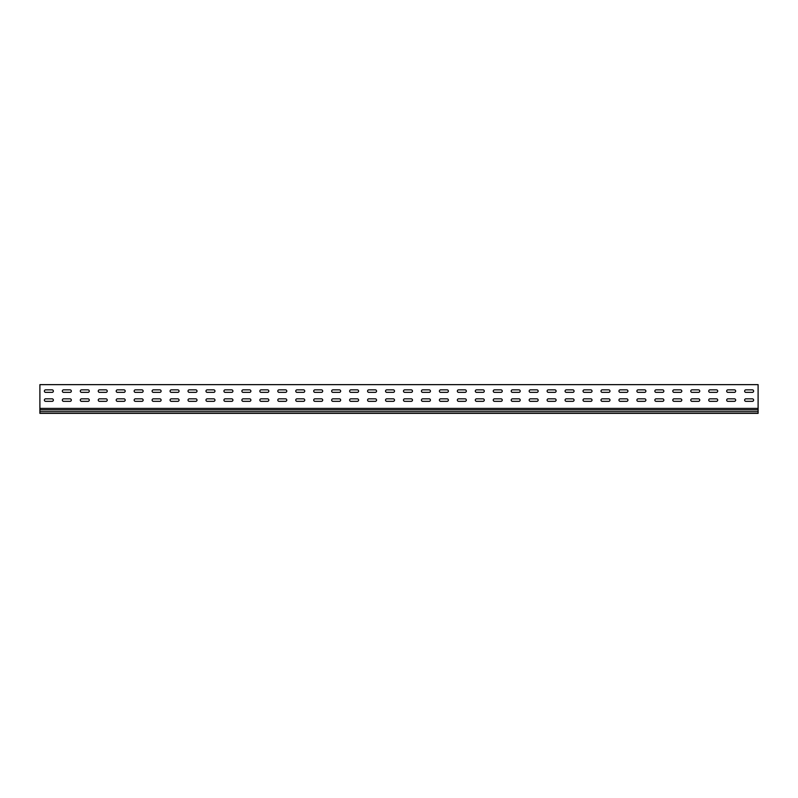 <?xml version="1.0" encoding="UTF-8"?>
<svg xmlns="http://www.w3.org/2000/svg" width="798" height="798" viewBox="0 0 798 798"><rect width="100%" height="100%" fill="white"/><g stroke="black" fill="none" stroke-linecap="round" stroke-linejoin="round"><path stroke-width="1.2" d="M45.646 398.83A1.257 1.257 0 0 0 44.389 400.087A1.257 1.257 0 0 0 45.646 401.344L52.109 401.344A1.257 1.257 0 0 0 53.366 400.087A1.257 1.257 0 0 0 52.109 398.83L45.646 398.83A1.257 1.257 0 0 0 44.389 400.087A1.257 1.257 0 0 0 45.646 401.344M63.601 398.83A1.257 1.257 0 0 0 62.344 400.087A1.257 1.257 0 0 0 63.601 401.344L70.064 401.344A1.257 1.257 0 0 0 71.321 400.087A1.257 1.257 0 0 0 70.064 398.83L63.601 398.83A1.257 1.257 0 0 0 62.344 400.087A1.257 1.257 0 0 0 63.601 401.344M81.556 398.83A1.257 1.257 0 0 0 80.299 400.087A1.257 1.257 0 0 0 81.556 401.344L88.019 401.344A1.257 1.257 0 0 0 89.276 400.087A1.257 1.257 0 0 0 88.019 398.83L81.556 398.83A1.257 1.257 0 0 0 80.299 400.087A1.257 1.257 0 0 0 81.556 401.344M99.511 398.83A1.257 1.257 0 0 0 98.254 400.087A1.257 1.257 0 0 0 99.511 401.344L105.974 401.344A1.257 1.257 0 0 0 107.231 400.087A1.257 1.257 0 0 0 105.974 398.83L99.511 398.83A1.257 1.257 0 0 0 98.254 400.087A1.257 1.257 0 0 0 99.511 401.344M117.466 398.83A1.257 1.257 0 0 0 116.209 400.087A1.257 1.257 0 0 0 117.466 401.344L123.929 401.344A1.257 1.257 0 0 0 125.186 400.087A1.257 1.257 0 0 0 123.929 398.83L117.466 398.83A1.257 1.257 0 0 0 116.209 400.087A1.257 1.257 0 0 0 117.466 401.344M135.421 398.83A1.257 1.257 0 0 0 134.164 400.087A1.257 1.257 0 0 0 135.421 401.344L141.884 401.344A1.257 1.257 0 0 0 143.141 400.087A1.257 1.257 0 0 0 141.884 398.83L135.421 398.83A1.257 1.257 0 0 0 134.164 400.087A1.257 1.257 0 0 0 135.421 401.344M153.376 398.83A1.257 1.257 0 0 0 152.119 400.087A1.257 1.257 0 0 0 153.376 401.344L159.839 401.344A1.257 1.257 0 0 0 161.096 400.087A1.257 1.257 0 0 0 159.839 398.83L153.376 398.83A1.257 1.257 0 0 0 152.119 400.087A1.257 1.257 0 0 0 153.376 401.344M171.331 398.83A1.257 1.257 0 0 0 170.074 400.087A1.257 1.257 0 0 0 171.331 401.344L177.794 401.344A1.257 1.257 0 0 0 179.051 400.087A1.257 1.257 0 0 0 177.794 398.83L171.331 398.83A1.257 1.257 0 0 0 170.074 400.087A1.257 1.257 0 0 0 171.331 401.344M189.286 398.83A1.257 1.257 0 0 0 188.029 400.087A1.257 1.257 0 0 0 189.286 401.344L195.749 401.344A1.257 1.257 0 0 0 197.006 400.087A1.257 1.257 0 0 0 195.749 398.83L189.286 398.83A1.257 1.257 0 0 0 188.029 400.087A1.257 1.257 0 0 0 189.286 401.344M207.241 398.83A1.257 1.257 0 0 0 205.984 400.087A1.257 1.257 0 0 0 207.241 401.344L213.704 401.344A1.257 1.257 0 0 0 214.961 400.087A1.257 1.257 0 0 0 213.704 398.83L207.241 398.83A1.257 1.257 0 0 0 205.984 400.087A1.257 1.257 0 0 0 207.241 401.344M225.196 398.83A1.257 1.257 0 0 0 223.939 400.087A1.257 1.257 0 0 0 225.196 401.344L231.659 401.344A1.257 1.257 0 0 0 232.916 400.087A1.257 1.257 0 0 0 231.659 398.83L225.196 398.83A1.257 1.257 0 0 0 223.939 400.087A1.257 1.257 0 0 0 225.196 401.344M243.151 398.83A1.257 1.257 0 0 0 241.894 400.087A1.257 1.257 0 0 0 243.151 401.344L249.614 401.344A1.257 1.257 0 0 0 250.871 400.087A1.257 1.257 0 0 0 249.614 398.83L243.151 398.83A1.257 1.257 0 0 0 241.894 400.087A1.257 1.257 0 0 0 243.151 401.344M261.106 398.83A1.257 1.257 0 0 0 259.849 400.087A1.257 1.257 0 0 0 261.106 401.344L267.569 401.344A1.257 1.257 0 0 0 268.826 400.087A1.257 1.257 0 0 0 267.569 398.83L261.106 398.83A1.257 1.257 0 0 0 259.849 400.087A1.257 1.257 0 0 0 261.106 401.344M279.061 398.83A1.257 1.257 0 0 0 277.804 400.087A1.257 1.257 0 0 0 279.061 401.344L285.524 401.344A1.257 1.257 0 0 0 286.781 400.087A1.257 1.257 0 0 0 285.524 398.83L279.061 398.83A1.257 1.257 0 0 0 277.804 400.087A1.257 1.257 0 0 0 279.061 401.344M297.016 398.83A1.257 1.257 0 0 0 295.759 400.087A1.257 1.257 0 0 0 297.016 401.344L303.479 401.344A1.257 1.257 0 0 0 304.736 400.087A1.257 1.257 0 0 0 303.479 398.83L297.016 398.83A1.257 1.257 0 0 0 295.759 400.087A1.257 1.257 0 0 0 297.016 401.344M314.971 398.83A1.257 1.257 0 0 0 313.714 400.087A1.257 1.257 0 0 0 314.971 401.344L321.434 401.344A1.257 1.257 0 0 0 322.691 400.087A1.257 1.257 0 0 0 321.434 398.83L314.971 398.83A1.257 1.257 0 0 0 313.714 400.087A1.257 1.257 0 0 0 314.971 401.344M332.926 398.83A1.257 1.257 0 0 0 331.669 400.087A1.257 1.257 0 0 0 332.926 401.344L339.389 401.344A1.257 1.257 0 0 0 340.646 400.087A1.257 1.257 0 0 0 339.389 398.83L332.926 398.83A1.257 1.257 0 0 0 331.669 400.087A1.257 1.257 0 0 0 332.926 401.344M350.881 398.83A1.257 1.257 0 0 0 349.624 400.087A1.257 1.257 0 0 0 350.881 401.344L357.344 401.344A1.257 1.257 0 0 0 358.601 400.087A1.257 1.257 0 0 0 357.344 398.83L350.881 398.83A1.257 1.257 0 0 0 349.624 400.087A1.257 1.257 0 0 0 350.881 401.344M368.836 398.83A1.257 1.257 0 0 0 367.579 400.087A1.257 1.257 0 0 0 368.836 401.344L375.299 401.344A1.257 1.257 0 0 0 376.556 400.087A1.257 1.257 0 0 0 375.299 398.83L368.836 398.83A1.257 1.257 0 0 0 367.579 400.087A1.257 1.257 0 0 0 368.836 401.344M386.791 398.83A1.257 1.257 0 0 0 385.534 400.087A1.257 1.257 0 0 0 386.791 401.344L393.254 401.344A1.257 1.257 0 0 0 394.511 400.087A1.257 1.257 0 0 0 393.254 398.83L386.791 398.83A1.257 1.257 0 0 0 385.534 400.087A1.257 1.257 0 0 0 386.791 401.344M404.746 398.83A1.257 1.257 0 0 0 403.489 400.087A1.257 1.257 0 0 0 404.746 401.344L411.209 401.344A1.257 1.257 0 0 0 412.466 400.087A1.257 1.257 0 0 0 411.209 398.83L404.746 398.83A1.257 1.257 0 0 0 403.489 400.087A1.257 1.257 0 0 0 404.746 401.344M422.701 398.83A1.257 1.257 0 0 0 421.444 400.087A1.257 1.257 0 0 0 422.701 401.344L429.164 401.344A1.257 1.257 0 0 0 430.421 400.087A1.257 1.257 0 0 0 429.164 398.83L422.701 398.83A1.257 1.257 0 0 0 421.444 400.087A1.257 1.257 0 0 0 422.701 401.344M440.656 398.83A1.257 1.257 0 0 0 439.399 400.087A1.257 1.257 0 0 0 440.656 401.344L447.119 401.344A1.257 1.257 0 0 0 448.376 400.087A1.257 1.257 0 0 0 447.119 398.83L440.656 398.83A1.257 1.257 0 0 0 439.399 400.087A1.257 1.257 0 0 0 440.656 401.344M458.611 398.83A1.257 1.257 0 0 0 457.354 400.087A1.257 1.257 0 0 0 458.611 401.344L465.074 401.344A1.257 1.257 0 0 0 466.331 400.087A1.257 1.257 0 0 0 465.074 398.83L458.611 398.83A1.257 1.257 0 0 0 457.354 400.087A1.257 1.257 0 0 0 458.611 401.344M476.566 398.83A1.257 1.257 0 0 0 475.309 400.087A1.257 1.257 0 0 0 476.566 401.344L483.029 401.344A1.257 1.257 0 0 0 484.286 400.087A1.257 1.257 0 0 0 483.029 398.83L476.566 398.83A1.257 1.257 0 0 0 475.309 400.087A1.257 1.257 0 0 0 476.566 401.344M494.521 398.83A1.257 1.257 0 0 0 493.264 400.087A1.257 1.257 0 0 0 494.521 401.344L500.984 401.344A1.257 1.257 0 0 0 502.241 400.087A1.257 1.257 0 0 0 500.984 398.83L494.521 398.83A1.257 1.257 0 0 0 493.264 400.087A1.257 1.257 0 0 0 494.521 401.344M512.476 398.83A1.257 1.257 0 0 0 511.219 400.087A1.257 1.257 0 0 0 512.476 401.344L518.939 401.344A1.257 1.257 0 0 0 520.196 400.087A1.257 1.257 0 0 0 518.939 398.83L512.476 398.83A1.257 1.257 0 0 0 511.219 400.087A1.257 1.257 0 0 0 512.476 401.344M530.431 398.83A1.257 1.257 0 0 0 529.174 400.087A1.257 1.257 0 0 0 530.431 401.344L536.894 401.344A1.257 1.257 0 0 0 538.151 400.087A1.257 1.257 0 0 0 536.894 398.83L530.431 398.83A1.257 1.257 0 0 0 529.174 400.087A1.257 1.257 0 0 0 530.431 401.344M548.386 398.83A1.257 1.257 0 0 0 547.129 400.087A1.257 1.257 0 0 0 548.386 401.344L554.849 401.344A1.257 1.257 0 0 0 556.106 400.087A1.257 1.257 0 0 0 554.849 398.83L548.386 398.83A1.257 1.257 0 0 0 547.129 400.087A1.257 1.257 0 0 0 548.386 401.344M566.341 398.83A1.257 1.257 0 0 0 565.084 400.087A1.257 1.257 0 0 0 566.341 401.344L572.804 401.344A1.257 1.257 0 0 0 574.061 400.087A1.257 1.257 0 0 0 572.804 398.83L566.341 398.83A1.257 1.257 0 0 0 565.084 400.087A1.257 1.257 0 0 0 566.341 401.344M584.296 398.83A1.257 1.257 0 0 0 583.039 400.087A1.257 1.257 0 0 0 584.296 401.344L590.759 401.344A1.257 1.257 0 0 0 592.016 400.087A1.257 1.257 0 0 0 590.759 398.83L584.296 398.83A1.257 1.257 0 0 0 583.039 400.087A1.257 1.257 0 0 0 584.296 401.344M709.981 398.83A1.257 1.257 0 0 0 708.724 400.087A1.257 1.257 0 0 0 709.981 401.344L716.444 401.344A1.257 1.257 0 0 0 717.701 400.087A1.257 1.257 0 0 0 716.444 398.83L709.981 398.83A1.257 1.257 0 0 0 708.724 400.087A1.257 1.257 0 0 0 709.981 401.344M692.026 398.83A1.257 1.257 0 0 0 690.769 400.087A1.257 1.257 0 0 0 692.026 401.344L698.489 401.344A1.257 1.257 0 0 0 699.746 400.087A1.257 1.257 0 0 0 698.489 398.83L692.026 398.83A1.257 1.257 0 0 0 690.769 400.087A1.257 1.257 0 0 0 692.026 401.344M674.071 398.83A1.257 1.257 0 0 0 672.814 400.087A1.257 1.257 0 0 0 674.071 401.344L680.534 401.344A1.257 1.257 0 0 0 681.791 400.087A1.257 1.257 0 0 0 680.534 398.83L674.071 398.83A1.257 1.257 0 0 0 672.814 400.087A1.257 1.257 0 0 0 674.071 401.344M656.116 398.83A1.257 1.257 0 0 0 654.859 400.087A1.257 1.257 0 0 0 656.116 401.344L662.579 401.344A1.257 1.257 0 0 0 663.836 400.087A1.257 1.257 0 0 0 662.579 398.83L656.116 398.83A1.257 1.257 0 0 0 654.859 400.087A1.257 1.257 0 0 0 656.116 401.344M638.161 398.83A1.257 1.257 0 0 0 636.904 400.087A1.257 1.257 0 0 0 638.161 401.344L644.624 401.344A1.257 1.257 0 0 0 645.881 400.087A1.257 1.257 0 0 0 644.624 398.83L638.161 398.83A1.257 1.257 0 0 0 636.904 400.087A1.257 1.257 0 0 0 638.161 401.344M745.891 398.83A1.257 1.257 0 0 0 744.634 400.087A1.257 1.257 0 0 0 745.891 401.344L752.354 401.344A1.257 1.257 0 0 0 753.611 400.087A1.257 1.257 0 0 0 752.354 398.83L745.891 398.83A1.257 1.257 0 0 0 744.634 400.087A1.257 1.257 0 0 0 745.891 401.344M620.206 398.83A1.257 1.257 0 0 0 618.949 400.087A1.257 1.257 0 0 0 620.206 401.344L626.669 401.344A1.257 1.257 0 0 0 627.926 400.087A1.257 1.257 0 0 0 626.669 398.83L620.206 398.83A1.257 1.257 0 0 0 618.949 400.087A1.257 1.257 0 0 0 620.206 401.344M602.251 398.83A1.257 1.257 0 0 0 600.994 400.087A1.257 1.257 0 0 0 602.251 401.344L608.714 401.344A1.257 1.257 0 0 0 609.971 400.087A1.257 1.257 0 0 0 608.714 398.83L602.251 398.83A1.257 1.257 0 0 0 600.994 400.087A1.257 1.257 0 0 0 602.251 401.344M727.936 398.83A1.257 1.257 0 0 0 726.679 400.087A1.257 1.257 0 0 0 727.936 401.344L734.399 401.344A1.257 1.257 0 0 0 735.656 400.087A1.257 1.257 0 0 0 734.399 398.83L727.936 398.83A1.257 1.257 0 0 0 726.679 400.087A1.257 1.257 0 0 0 727.936 401.344M45.646 389.853A1.257 1.257 0 0 0 44.389 391.11A1.257 1.257 0 0 0 45.646 392.367L52.109 392.367A1.257 1.257 0 0 0 53.366 391.11A1.257 1.257 0 0 0 52.109 389.853L45.646 389.853A1.257 1.257 0 0 0 44.389 391.11A1.257 1.257 0 0 0 45.646 392.367M63.601 389.853A1.257 1.257 0 0 0 62.344 391.11A1.257 1.257 0 0 0 63.601 392.367L70.064 392.367A1.257 1.257 0 0 0 71.321 391.11A1.257 1.257 0 0 0 70.064 389.853L63.601 389.853A1.257 1.257 0 0 0 62.344 391.11A1.257 1.257 0 0 0 63.601 392.367M81.556 389.853A1.257 1.257 0 0 0 80.299 391.11A1.257 1.257 0 0 0 81.556 392.367L88.019 392.367A1.257 1.257 0 0 0 89.276 391.11A1.257 1.257 0 0 0 88.019 389.853L81.556 389.853A1.257 1.257 0 0 0 80.299 391.11A1.257 1.257 0 0 0 81.556 392.367M99.511 389.853A1.257 1.257 0 0 0 98.254 391.11A1.257 1.257 0 0 0 99.511 392.367L105.974 392.367A1.257 1.257 0 0 0 107.231 391.11A1.257 1.257 0 0 0 105.974 389.853L99.511 389.853A1.257 1.257 0 0 0 98.254 391.11A1.257 1.257 0 0 0 99.511 392.367M117.466 389.853A1.257 1.257 0 0 0 116.209 391.11A1.257 1.257 0 0 0 117.466 392.367L123.929 392.367A1.257 1.257 0 0 0 125.186 391.11A1.257 1.257 0 0 0 123.929 389.853L117.466 389.853A1.257 1.257 0 0 0 116.209 391.11A1.257 1.257 0 0 0 117.466 392.367M135.421 389.853A1.257 1.257 0 0 0 134.164 391.11A1.257 1.257 0 0 0 135.421 392.367L141.884 392.367A1.257 1.257 0 0 0 143.141 391.11A1.257 1.257 0 0 0 141.884 389.853L135.421 389.853A1.257 1.257 0 0 0 134.164 391.11A1.257 1.257 0 0 0 135.421 392.367M153.376 389.853A1.257 1.257 0 0 0 152.119 391.11A1.257 1.257 0 0 0 153.376 392.367L159.839 392.367A1.257 1.257 0 0 0 161.096 391.11A1.257 1.257 0 0 0 159.839 389.853L153.376 389.853A1.257 1.257 0 0 0 152.119 391.11A1.257 1.257 0 0 0 153.376 392.367M171.331 389.853A1.257 1.257 0 0 0 170.074 391.11A1.257 1.257 0 0 0 171.331 392.367L177.794 392.367A1.257 1.257 0 0 0 179.051 391.11A1.257 1.257 0 0 0 177.794 389.853L171.331 389.853A1.257 1.257 0 0 0 170.074 391.11A1.257 1.257 0 0 0 171.331 392.367M189.286 389.853A1.257 1.257 0 0 0 188.029 391.11A1.257 1.257 0 0 0 189.286 392.367L195.749 392.367A1.257 1.257 0 0 0 197.006 391.11A1.257 1.257 0 0 0 195.749 389.853L189.286 389.853A1.257 1.257 0 0 0 188.029 391.11A1.257 1.257 0 0 0 189.286 392.367M207.241 389.853A1.257 1.257 0 0 0 205.984 391.11A1.257 1.257 0 0 0 207.241 392.367L213.704 392.367A1.257 1.257 0 0 0 214.961 391.11A1.257 1.257 0 0 0 213.704 389.853L207.241 389.853A1.257 1.257 0 0 0 205.984 391.11A1.257 1.257 0 0 0 207.241 392.367M225.196 389.853A1.257 1.257 0 0 0 223.939 391.11A1.257 1.257 0 0 0 225.196 392.367L231.659 392.367A1.257 1.257 0 0 0 232.916 391.11A1.257 1.257 0 0 0 231.659 389.853L225.196 389.853A1.257 1.257 0 0 0 223.939 391.11A1.257 1.257 0 0 0 225.196 392.367M243.151 389.853A1.257 1.257 0 0 0 241.894 391.11A1.257 1.257 0 0 0 243.151 392.367L249.614 392.367A1.257 1.257 0 0 0 250.871 391.11A1.257 1.257 0 0 0 249.614 389.853L243.151 389.853A1.257 1.257 0 0 0 241.894 391.11A1.257 1.257 0 0 0 243.151 392.367M261.106 389.853A1.257 1.257 0 0 0 259.849 391.11A1.257 1.257 0 0 0 261.106 392.367L267.569 392.367A1.257 1.257 0 0 0 268.826 391.11A1.257 1.257 0 0 0 267.569 389.853L261.106 389.853A1.257 1.257 0 0 0 259.849 391.11A1.257 1.257 0 0 0 261.106 392.367M279.061 389.853A1.257 1.257 0 0 0 277.804 391.11A1.257 1.257 0 0 0 279.061 392.367L285.524 392.367A1.257 1.257 0 0 0 286.781 391.11A1.257 1.257 0 0 0 285.524 389.853L279.061 389.853A1.257 1.257 0 0 0 277.804 391.11A1.257 1.257 0 0 0 279.061 392.367M297.016 389.853A1.257 1.257 0 0 0 295.759 391.11A1.257 1.257 0 0 0 297.016 392.367L303.479 392.367A1.257 1.257 0 0 0 304.736 391.11A1.257 1.257 0 0 0 303.479 389.853L297.016 389.853A1.257 1.257 0 0 0 295.759 391.11A1.257 1.257 0 0 0 297.016 392.367M314.971 389.853A1.257 1.257 0 0 0 313.714 391.11A1.257 1.257 0 0 0 314.971 392.367L321.434 392.367A1.257 1.257 0 0 0 322.691 391.11A1.257 1.257 0 0 0 321.434 389.853L314.971 389.853A1.257 1.257 0 0 0 313.714 391.11A1.257 1.257 0 0 0 314.971 392.367M332.926 389.853A1.257 1.257 0 0 0 331.669 391.11A1.257 1.257 0 0 0 332.926 392.367L339.389 392.367A1.257 1.257 0 0 0 340.646 391.11A1.257 1.257 0 0 0 339.389 389.853L332.926 389.853A1.257 1.257 0 0 0 331.669 391.11A1.257 1.257 0 0 0 332.926 392.367M350.881 389.853A1.257 1.257 0 0 0 349.624 391.11A1.257 1.257 0 0 0 350.881 392.367L357.344 392.367A1.257 1.257 0 0 0 358.601 391.11A1.257 1.257 0 0 0 357.344 389.853L350.881 389.853A1.257 1.257 0 0 0 349.624 391.11A1.257 1.257 0 0 0 350.881 392.367M368.836 389.853A1.257 1.257 0 0 0 367.579 391.11A1.257 1.257 0 0 0 368.836 392.367L375.299 392.367A1.257 1.257 0 0 0 376.556 391.11A1.257 1.257 0 0 0 375.299 389.853L368.836 389.853A1.257 1.257 0 0 0 367.579 391.11A1.257 1.257 0 0 0 368.836 392.367M386.791 389.853A1.257 1.257 0 0 0 385.534 391.11A1.257 1.257 0 0 0 386.791 392.367L393.254 392.367A1.257 1.257 0 0 0 394.511 391.11A1.257 1.257 0 0 0 393.254 389.853L386.791 389.853A1.257 1.257 0 0 0 385.534 391.11A1.257 1.257 0 0 0 386.791 392.367M404.746 389.853A1.257 1.257 0 0 0 403.489 391.11A1.257 1.257 0 0 0 404.746 392.367L411.209 392.367A1.257 1.257 0 0 0 412.466 391.11A1.257 1.257 0 0 0 411.209 389.853L404.746 389.853A1.257 1.257 0 0 0 403.489 391.11A1.257 1.257 0 0 0 404.746 392.367M422.701 389.853A1.257 1.257 0 0 0 421.444 391.11A1.257 1.257 0 0 0 422.701 392.367L429.164 392.367A1.257 1.257 0 0 0 430.421 391.11A1.257 1.257 0 0 0 429.164 389.853L422.701 389.853A1.257 1.257 0 0 0 421.444 391.11A1.257 1.257 0 0 0 422.701 392.367M440.656 389.853A1.257 1.257 0 0 0 439.399 391.11A1.257 1.257 0 0 0 440.656 392.367L447.119 392.367A1.257 1.257 0 0 0 448.376 391.11A1.257 1.257 0 0 0 447.119 389.853L440.656 389.853A1.257 1.257 0 0 0 439.399 391.11A1.257 1.257 0 0 0 440.656 392.367M458.611 389.853A1.257 1.257 0 0 0 457.354 391.11A1.257 1.257 0 0 0 458.611 392.367L465.074 392.367A1.257 1.257 0 0 0 466.331 391.11A1.257 1.257 0 0 0 465.074 389.853L458.611 389.853A1.257 1.257 0 0 0 457.354 391.11A1.257 1.257 0 0 0 458.611 392.367M476.566 389.853A1.257 1.257 0 0 0 475.309 391.11A1.257 1.257 0 0 0 476.566 392.367L483.029 392.367A1.257 1.257 0 0 0 484.286 391.11A1.257 1.257 0 0 0 483.029 389.853L476.566 389.853A1.257 1.257 0 0 0 475.309 391.11A1.257 1.257 0 0 0 476.566 392.367M494.521 389.853A1.257 1.257 0 0 0 493.264 391.11A1.257 1.257 0 0 0 494.521 392.367L500.984 392.367A1.257 1.257 0 0 0 502.241 391.11A1.257 1.257 0 0 0 500.984 389.853L494.521 389.853A1.257 1.257 0 0 0 493.264 391.11A1.257 1.257 0 0 0 494.521 392.367M512.476 389.853A1.257 1.257 0 0 0 511.219 391.11A1.257 1.257 0 0 0 512.476 392.367L518.939 392.367A1.257 1.257 0 0 0 520.196 391.11A1.257 1.257 0 0 0 518.939 389.853L512.476 389.853A1.257 1.257 0 0 0 511.219 391.11A1.257 1.257 0 0 0 512.476 392.367M530.431 389.853A1.257 1.257 0 0 0 529.174 391.11A1.257 1.257 0 0 0 530.431 392.367L536.894 392.367A1.257 1.257 0 0 0 538.151 391.11A1.257 1.257 0 0 0 536.894 389.853L530.431 389.853A1.257 1.257 0 0 0 529.174 391.11A1.257 1.257 0 0 0 530.431 392.367M548.386 389.853A1.257 1.257 0 0 0 547.129 391.11A1.257 1.257 0 0 0 548.386 392.367L554.849 392.367A1.257 1.257 0 0 0 556.106 391.11A1.257 1.257 0 0 0 554.849 389.853L548.386 389.853A1.257 1.257 0 0 0 547.129 391.11A1.257 1.257 0 0 0 548.386 392.367M566.341 389.853A1.257 1.257 0 0 0 565.084 391.11A1.257 1.257 0 0 0 566.341 392.367L572.804 392.367A1.257 1.257 0 0 0 574.061 391.11A1.257 1.257 0 0 0 572.804 389.853L566.341 389.853A1.257 1.257 0 0 0 565.084 391.11A1.257 1.257 0 0 0 566.341 392.367M584.296 389.853A1.257 1.257 0 0 0 583.039 391.11A1.257 1.257 0 0 0 584.296 392.367L590.759 392.367A1.257 1.257 0 0 0 592.016 391.11A1.257 1.257 0 0 0 590.759 389.853L584.296 389.853A1.257 1.257 0 0 0 583.039 391.11A1.257 1.257 0 0 0 584.296 392.367M709.981 389.853A1.257 1.257 0 0 0 708.724 391.11A1.257 1.257 0 0 0 709.981 392.367L716.444 392.367A1.257 1.257 0 0 0 717.701 391.11A1.257 1.257 0 0 0 716.444 389.853L709.981 389.853A1.257 1.257 0 0 0 708.724 391.11A1.257 1.257 0 0 0 709.981 392.367M692.026 389.853A1.257 1.257 0 0 0 690.769 391.11A1.257 1.257 0 0 0 692.026 392.367L698.489 392.367A1.257 1.257 0 0 0 699.746 391.11A1.257 1.257 0 0 0 698.489 389.853L692.026 389.853A1.257 1.257 0 0 0 690.769 391.11A1.257 1.257 0 0 0 692.026 392.367M674.071 389.853A1.257 1.257 0 0 0 672.814 391.11A1.257 1.257 0 0 0 674.071 392.367L680.534 392.367A1.257 1.257 0 0 0 681.791 391.11A1.257 1.257 0 0 0 680.534 389.853L674.071 389.853A1.257 1.257 0 0 0 672.814 391.11A1.257 1.257 0 0 0 674.071 392.367M656.116 389.853A1.257 1.257 0 0 0 654.859 391.11A1.257 1.257 0 0 0 656.116 392.367L662.579 392.367A1.257 1.257 0 0 0 663.836 391.11A1.257 1.257 0 0 0 662.579 389.853L656.116 389.853A1.257 1.257 0 0 0 654.859 391.11A1.257 1.257 0 0 0 656.116 392.367M638.161 389.853A1.257 1.257 0 0 0 636.904 391.11A1.257 1.257 0 0 0 638.161 392.367L644.624 392.367A1.257 1.257 0 0 0 645.881 391.11A1.257 1.257 0 0 0 644.624 389.853L638.161 389.853A1.257 1.257 0 0 0 636.904 391.11A1.257 1.257 0 0 0 638.161 392.367M745.891 389.853A1.257 1.257 0 0 0 744.634 391.11A1.257 1.257 0 0 0 745.891 392.367L752.354 392.367A1.257 1.257 0 0 0 753.611 391.11A1.257 1.257 0 0 0 752.354 389.853L745.891 389.853A1.257 1.257 0 0 0 744.634 391.11A1.257 1.257 0 0 0 745.891 392.367M620.206 389.853A1.257 1.257 0 0 0 618.949 391.11A1.257 1.257 0 0 0 620.206 392.367L626.669 392.367A1.257 1.257 0 0 0 627.926 391.11A1.257 1.257 0 0 0 626.669 389.853L620.206 389.853A1.257 1.257 0 0 0 618.949 391.11A1.257 1.257 0 0 0 620.206 392.367M602.251 389.853A1.257 1.257 0 0 0 600.994 391.11A1.257 1.257 0 0 0 602.251 392.367L608.714 392.367A1.257 1.257 0 0 0 609.971 391.11A1.257 1.257 0 0 0 608.714 389.853L602.251 389.853A1.257 1.257 0 0 0 600.994 391.11A1.257 1.257 0 0 0 602.251 392.367M727.936 389.853A1.257 1.257 0 0 0 726.679 391.11A1.257 1.257 0 0 0 727.936 392.367L734.399 392.367A1.257 1.257 0 0 0 735.656 391.11A1.257 1.257 0 0 0 734.399 389.853L727.936 389.853A1.257 1.257 0 0 0 726.679 391.11A1.257 1.257 0 0 0 727.936 392.367M39.9 385.544L39.9 384.646L758.1 384.646L758.1 408.406L39.9 408.406L39.9 385.544M52.109 401.344A1.257 1.257 0 0 0 53.366 400.087A1.257 1.257 0 0 0 52.109 398.83M70.064 401.344A1.257 1.257 0 0 0 71.321 400.087A1.257 1.257 0 0 0 70.064 398.83M88.019 401.344A1.257 1.257 0 0 0 89.276 400.087A1.257 1.257 0 0 0 88.019 398.83M105.974 401.344A1.257 1.257 0 0 0 107.231 400.087A1.257 1.257 0 0 0 105.974 398.83M123.929 401.344A1.257 1.257 0 0 0 125.186 400.087A1.257 1.257 0 0 0 123.929 398.83M141.884 401.344A1.257 1.257 0 0 0 143.141 400.087A1.257 1.257 0 0 0 141.884 398.83M159.839 401.344A1.257 1.257 0 0 0 161.096 400.087A1.257 1.257 0 0 0 159.839 398.83M177.794 401.344A1.257 1.257 0 0 0 179.051 400.087A1.257 1.257 0 0 0 177.794 398.83M195.749 401.344A1.257 1.257 0 0 0 197.006 400.087A1.257 1.257 0 0 0 195.749 398.83M213.704 401.344A1.257 1.257 0 0 0 214.961 400.087A1.257 1.257 0 0 0 213.704 398.83M231.659 401.344A1.257 1.257 0 0 0 232.916 400.087A1.257 1.257 0 0 0 231.659 398.83M249.614 401.344A1.257 1.257 0 0 0 250.871 400.087A1.257 1.257 0 0 0 249.614 398.83M267.569 401.344A1.257 1.257 0 0 0 268.826 400.087A1.257 1.257 0 0 0 267.569 398.83M285.524 401.344A1.257 1.257 0 0 0 286.781 400.087A1.257 1.257 0 0 0 285.524 398.83M303.479 401.344A1.257 1.257 0 0 0 304.736 400.087A1.257 1.257 0 0 0 303.479 398.83M321.434 401.344A1.257 1.257 0 0 0 322.691 400.087A1.257 1.257 0 0 0 321.434 398.83M339.389 401.344A1.257 1.257 0 0 0 340.646 400.087A1.257 1.257 0 0 0 339.389 398.83M357.344 401.344A1.257 1.257 0 0 0 358.601 400.087A1.257 1.257 0 0 0 357.344 398.83M375.299 401.344A1.257 1.257 0 0 0 376.556 400.087A1.257 1.257 0 0 0 375.299 398.83M393.254 401.344A1.257 1.257 0 0 0 394.511 400.087A1.257 1.257 0 0 0 393.254 398.83M411.209 401.344A1.257 1.257 0 0 0 412.466 400.087A1.257 1.257 0 0 0 411.209 398.83M429.164 401.344A1.257 1.257 0 0 0 430.421 400.087A1.257 1.257 0 0 0 429.164 398.83M447.119 401.344A1.257 1.257 0 0 0 448.376 400.087A1.257 1.257 0 0 0 447.119 398.83M465.074 401.344A1.257 1.257 0 0 0 466.331 400.087A1.257 1.257 0 0 0 465.074 398.83M483.029 401.344A1.257 1.257 0 0 0 484.286 400.087A1.257 1.257 0 0 0 483.029 398.83M500.984 401.344A1.257 1.257 0 0 0 502.241 400.087A1.257 1.257 0 0 0 500.984 398.83M518.939 401.344A1.257 1.257 0 0 0 520.196 400.087A1.257 1.257 0 0 0 518.939 398.83M536.894 401.344A1.257 1.257 0 0 0 538.151 400.087A1.257 1.257 0 0 0 536.894 398.83M554.849 401.344A1.257 1.257 0 0 0 556.106 400.087A1.257 1.257 0 0 0 554.849 398.83M572.804 401.344A1.257 1.257 0 0 0 574.061 400.087A1.257 1.257 0 0 0 572.804 398.83M590.759 401.344A1.257 1.257 0 0 0 592.016 400.087A1.257 1.257 0 0 0 590.759 398.83M716.444 401.344A1.257 1.257 0 0 0 717.701 400.087A1.257 1.257 0 0 0 716.444 398.83M698.489 401.344A1.257 1.257 0 0 0 699.746 400.087A1.257 1.257 0 0 0 698.489 398.83M680.534 401.344A1.257 1.257 0 0 0 681.791 400.087A1.257 1.257 0 0 0 680.534 398.83M662.579 401.344A1.257 1.257 0 0 0 663.836 400.087A1.257 1.257 0 0 0 662.579 398.83M644.624 401.344A1.257 1.257 0 0 0 645.881 400.087A1.257 1.257 0 0 0 644.624 398.83M752.354 401.344A1.257 1.257 0 0 0 753.611 400.087A1.257 1.257 0 0 0 752.354 398.83M626.669 401.344A1.257 1.257 0 0 0 627.926 400.087A1.257 1.257 0 0 0 626.669 398.83M608.714 401.344A1.257 1.257 0 0 0 609.971 400.087A1.257 1.257 0 0 0 608.714 398.83M734.399 401.344A1.257 1.257 0 0 0 735.656 400.087A1.257 1.257 0 0 0 734.399 398.83M52.109 392.367A1.257 1.257 0 0 0 53.366 391.11A1.257 1.257 0 0 0 52.109 389.853M70.064 392.367A1.257 1.257 0 0 0 71.321 391.11A1.257 1.257 0 0 0 70.064 389.853M88.019 392.367A1.257 1.257 0 0 0 89.276 391.11A1.257 1.257 0 0 0 88.019 389.853M105.974 392.367A1.257 1.257 0 0 0 107.231 391.11A1.257 1.257 0 0 0 105.974 389.853M123.929 392.367A1.257 1.257 0 0 0 125.186 391.11A1.257 1.257 0 0 0 123.929 389.853M141.884 392.367A1.257 1.257 0 0 0 143.141 391.11A1.257 1.257 0 0 0 141.884 389.853M159.839 392.367A1.257 1.257 0 0 0 161.096 391.11A1.257 1.257 0 0 0 159.839 389.853M177.794 392.367A1.257 1.257 0 0 0 179.051 391.11A1.257 1.257 0 0 0 177.794 389.853M195.749 392.367A1.257 1.257 0 0 0 197.006 391.11A1.257 1.257 0 0 0 195.749 389.853M213.704 392.367A1.257 1.257 0 0 0 214.961 391.11A1.257 1.257 0 0 0 213.704 389.853M231.659 392.367A1.257 1.257 0 0 0 232.916 391.11A1.257 1.257 0 0 0 231.659 389.853M249.614 392.367A1.257 1.257 0 0 0 250.871 391.11A1.257 1.257 0 0 0 249.614 389.853M267.569 392.367A1.257 1.257 0 0 0 268.826 391.11A1.257 1.257 0 0 0 267.569 389.853M285.524 392.367A1.257 1.257 0 0 0 286.781 391.11A1.257 1.257 0 0 0 285.524 389.853M303.479 392.367A1.257 1.257 0 0 0 304.736 391.11A1.257 1.257 0 0 0 303.479 389.853M321.434 392.367A1.257 1.257 0 0 0 322.691 391.11A1.257 1.257 0 0 0 321.434 389.853M339.389 392.367A1.257 1.257 0 0 0 340.646 391.11A1.257 1.257 0 0 0 339.389 389.853M357.344 392.367A1.257 1.257 0 0 0 358.601 391.11A1.257 1.257 0 0 0 357.344 389.853M375.299 392.367A1.257 1.257 0 0 0 376.556 391.11A1.257 1.257 0 0 0 375.299 389.853M393.254 392.367A1.257 1.257 0 0 0 394.511 391.11A1.257 1.257 0 0 0 393.254 389.853M411.209 392.367A1.257 1.257 0 0 0 412.466 391.11A1.257 1.257 0 0 0 411.209 389.853M429.164 392.367A1.257 1.257 0 0 0 430.421 391.11A1.257 1.257 0 0 0 429.164 389.853M447.119 392.367A1.257 1.257 0 0 0 448.376 391.11A1.257 1.257 0 0 0 447.119 389.853M465.074 392.367A1.257 1.257 0 0 0 466.331 391.11A1.257 1.257 0 0 0 465.074 389.853M483.029 392.367A1.257 1.257 0 0 0 484.286 391.11A1.257 1.257 0 0 0 483.029 389.853M500.984 392.367A1.257 1.257 0 0 0 502.241 391.11A1.257 1.257 0 0 0 500.984 389.853M518.939 392.367A1.257 1.257 0 0 0 520.196 391.11A1.257 1.257 0 0 0 518.939 389.853M536.894 392.367A1.257 1.257 0 0 0 538.151 391.11A1.257 1.257 0 0 0 536.894 389.853M554.849 392.367A1.257 1.257 0 0 0 556.106 391.11A1.257 1.257 0 0 0 554.849 389.853M572.804 392.367A1.257 1.257 0 0 0 574.061 391.11A1.257 1.257 0 0 0 572.804 389.853M590.759 392.367A1.257 1.257 0 0 0 592.016 391.11A1.257 1.257 0 0 0 590.759 389.853M716.444 392.367A1.257 1.257 0 0 0 717.701 391.11A1.257 1.257 0 0 0 716.444 389.853M698.489 392.367A1.257 1.257 0 0 0 699.746 391.11A1.257 1.257 0 0 0 698.489 389.853M680.534 392.367A1.257 1.257 0 0 0 681.791 391.11A1.257 1.257 0 0 0 680.534 389.853M662.579 392.367A1.257 1.257 0 0 0 663.836 391.11A1.257 1.257 0 0 0 662.579 389.853M644.624 392.367A1.257 1.257 0 0 0 645.881 391.11A1.257 1.257 0 0 0 644.624 389.853M752.354 392.367A1.257 1.257 0 0 0 753.611 391.11A1.257 1.257 0 0 0 752.354 389.853M626.669 392.367A1.257 1.257 0 0 0 627.926 391.11A1.257 1.257 0 0 0 626.669 389.853M608.714 392.367A1.257 1.257 0 0 0 609.971 391.11A1.257 1.257 0 0 0 608.714 389.853M734.399 392.367A1.257 1.257 0 0 0 735.656 391.11A1.257 1.257 0 0 0 734.399 389.853M758.1 411.678L39.9 411.678L39.9 413.354L758.1 413.354L758.1 408.406M758.1 409.843L39.9 409.843L39.9 411.678M39.9 408.406L39.9 409.843"/></g></svg>
